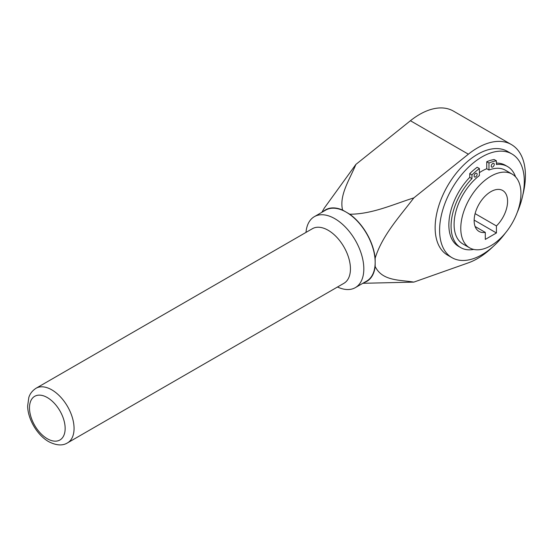 <?xml version="1.0" encoding="UTF-8"?>
<svg xmlns="http://www.w3.org/2000/svg" width="553" height="553" viewBox="0 0 553 553"><rect width="100%" height="100%" fill="white"/><g stroke="black" fill="none" stroke-linecap="round" stroke-linejoin="round"><path stroke-width="0.83" d="M362.837 283.302L413.838 282.113C399.971 279.749 382.337 281.283 375.162 266.484A41.295 23.841 -120 0 1 364.13 282.555M413.838 282.113L468.37 262.834A67.77 39.125 120 0 0 493.041 246.61M67.535 442.87L343.918 283.302A31.521 18.201 -120 0 0 343.918 246.908A31.521 18.201 -120 0 0 312.397 228.707L36.014 388.275C30.387 391.973 29.191 396.377 28.825 397.462L27.65 405.985C27.719 418.573 36.754 434.824 48.623 441.619C56.282 445.545 62.586 445.96 67.535 442.87A31.521 18.201 -120 0 0 67.535 406.476A31.521 18.201 -120 0 0 36.014 388.275M337.51 287A40.977 23.661 -120 0 0 355.33 287.636A40.977 23.661 -120 0 0 355.33 240.313A40.977 23.661 -120 0 0 314.353 216.658A40.977 23.661 -120 0 0 305.996 232.405M314.353 216.658L325.703 210.105A40.977 23.661 60 0 1 346.192 212.138A40.977 23.661 60 0 1 375.162 262.322A40.977 23.661 60 0 1 366.68 281.083L355.33 287.636M321.86 212.324L324.265 208.135L355.883 164.428C349.779 179.372 338.982 195.154 342.59 210.057L349.793 214.218A41.295 23.841 -120 0 1 375.162 258.168L375.162 266.484M342.59 210.057A41.295 23.841 -120 0 0 323.152 211.578M522.82 195.029A67.77 39.125 120 0 0 511.38 144.554L453.425 111.098A67.77 39.125 120 0 0 410.423 120.734L355.883 164.428M517.207 212.552A59.89 34.576 120 0 0 511.898 153.955A59.89 34.576 120 0 0 465.744 169.999A59.89 34.576 120 0 0 439.6 230.269A59.89 34.576 120 0 0 452.008 257.684A59.89 34.576 120 0 0 505.414 232.986M511.898 153.955L507.44 151.377A59.89 34.576 120 0 0 461.285 167.428A59.89 34.576 120 0 0 435.142 227.698A59.89 34.576 120 0 0 447.55 255.113L452.008 257.684M511.38 144.554A67.77 39.125 120 0 0 468.37 154.19L413.838 197.884C399.847 216.389 382.282 235.212 375.162 258.168M515.569 176.87A46.811 27.028 120 0 0 507.585 166.571A46.811 27.028 120 0 0 496.4 164.531L496.4 160.819L494.168 159.534A51.063 29.482 120 0 0 486.744 161.725L486.744 168.748A42.553 24.567 120 0 0 479.389 172.681M469.587 247.82A42.553 24.567 120 0 0 512.14 223.253A42.553 24.567 120 0 0 512.14 174.112A42.553 24.567 120 0 0 479.354 185.518A42.553 24.567 120 0 0 460.773 228.341A42.553 24.567 120 0 0 469.587 247.82L462.902 243.956A42.553 24.567 120 0 1 454.089 224.477A42.553 24.567 120 0 1 479.389 175.571L479.389 168.547L477.156 167.262A51.063 29.482 120 0 0 469.732 173.642L469.732 177.354A46.811 27.028 120 0 0 458.548 246.355L460.773 247.647A46.811 27.028 120 0 0 473.693 249.41M507.585 166.571L505.352 165.285A46.811 27.028 120 0 0 496.4 163.094M512.14 174.112L505.456 170.255A42.553 24.567 120 0 0 488.97 170.041L486.744 168.748M496.435 232.972L496.435 225.949A23.641 13.652 120 0 0 502.684 190.495A23.641 13.652 120 0 0 479.043 204.14A23.641 13.652 120 0 0 479.043 231.437A23.641 13.652 120 0 0 485.292 232.384L485.292 239.408L496.435 232.972L474.156 220.108M479.389 168.547A51.063 29.482 120 0 0 471.958 174.928L471.958 178.64L469.732 177.354M471.958 174.928L469.732 173.642M471.958 178.64A46.811 27.028 120 0 0 460.773 247.647M496.4 160.819A51.063 29.482 120 0 0 488.97 163.017L486.744 161.725M488.97 163.017L488.97 170.041M474.108 176.006A2.129 1.23 120 0 0 474.55 176.981A2.129 1.23 120 0 0 476.679 175.75A2.129 1.23 120 0 0 476.679 173.289A2.129 1.23 120 0 0 475.034 173.863A2.129 1.23 120 0 0 474.108 176.006M491.244 166.114A2.129 1.23 120 0 0 491.679 167.089A2.129 1.23 120 0 0 493.808 165.859A2.129 1.23 120 0 0 493.808 163.398A2.129 1.23 120 0 0 492.17 163.971A2.129 1.23 120 0 0 491.244 166.114M349.793 214.218C372.058 214.205 393.1 204.416 413.838 197.884M475.103 213.631L496.435 225.949M475.103 226.502L485.292 232.384M47.316 438.736A25.217 14.558 -120 0 0 62.759 416.768A25.217 14.558 -120 0 0 31.88 398.934A25.217 14.558 -120 0 0 47.316 438.736M468.37 154.19L410.423 120.734"/></g></svg>
